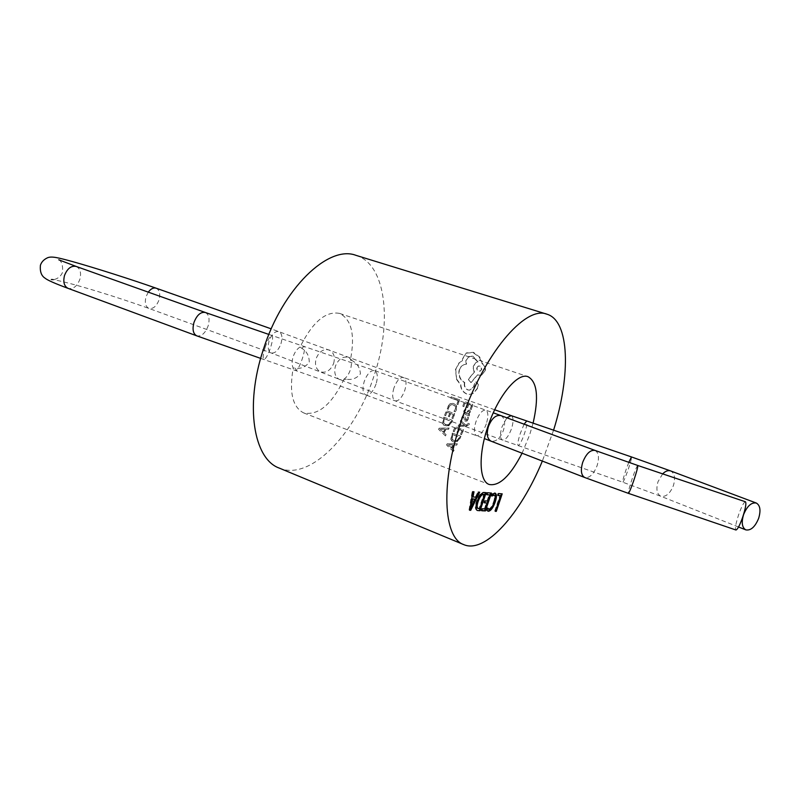 <?xml version="1.0" encoding="UTF-8"?>
<svg xmlns="http://www.w3.org/2000/svg" width="800" height="800" viewBox="0 0 800 800"><rect width="100%" height="100%" fill="white"/><g stroke="black" fill="none" stroke-linecap="round" stroke-linejoin="round"><path stroke-width="0.6" stroke-dasharray="4 3" d="M300.06 347.01C297.06 348.9 294.75 352.14 293.15 356.72C291.75 361.35 291.77 365.12 293.2 368.04L295.43 368.16C300.93 369.03 305.55 367.04 309.27 362.18C309.22 355.96 306.76 351.36 301.89 348.38L300.06 347.01C312.62 321.95 325.81 310.75 339.63 313.42C351.56 319.48 355.2 334.83 350.52 359.44L352.4 360.76C357.4 363.62 360.07 368 360.4 373.9C356.71 378.35 352.02 380.12 346.33 379.22L344.08 379.07C346.75 377.23 348.83 374.19 350.31 369.96C351.62 365.69 351.69 362.18 350.52 359.44M745.44 501.77C743.91 502.09 741.69 506.27 738.78 514.31C735.83 523.26 734.88 528.49 735.92 530M453.31 414.47L451.89 418.16L452.84 418.51L454.7 413.65L446.37 410.64L444.61 415.28L445.56 415.62L446.89 412.15L449.55 413.11L448.32 416.34L449.27 416.68L450.51 413.46L453.56 414.59L450.51 413.46M443.85 417.17L452.17 420.2L451.17 422.66L448.55 425.68L444.88 425.87L442.51 423.46L443.85 417.17L452.17 420.2M439.14 428.18L438.59 429.38L445.35 435.74L445.94 434.51L444.07 432.79L445.73 429.18L448.38 429.18L449.15 428.11L439.14 428.18L448.93 427.93M469.38 414.71L468.97 415.86L465.09 414.46L463.65 411.28L464.98 409.22L466.01 409.59L464.54 411.48L465.55 413.33L466.48 411.48L469.19 410.01L470.28 411.03L470.24 412.72L468.45 414.36L469.64 414.79L468.45 414.36M467.9 419.23L466.7 420.95L465.05 421.18L463.48 416.97L462.21 417.92L462.02 419.73L460.99 419.35L462.46 416.1L464.01 415.83L464.84 416.5L465.67 420.08L466.99 419.03L467.11 416.94L468.2 417.33L468.15 419.34L466.95 421.07L465.36 421.33L464.52 420.59L463.73 417.08L462.46 418.04L462.26 419.85L461.24 419.48L462.71 416.2L464.26 415.93L465.09 416.6L465.92 420.2L467.24 419.14L467.36 417.04L468.45 417.43L468.15 419.34M464.31 425.13L460.02 421.47L460.52 420.21L465.52 424.92L466.82 424.83L468.25 423.29L469.2 423.63L469 424.39L466.15 425.99L458.04 426.36L458.52 425.2L464.54 425.28L460.26 421.61L460.76 420.34L465.76 425.06L467.05 424.96L468.49 423.42L469.44 423.76L469.24 424.53L466.38 426.14L458.27 426.53L458.75 425.36L464.54 425.28M462.1 430.57L460.52 434.18L461.48 434.54L463.55 429.77L455.14 426.69L453.17 431.23L454.13 431.59L455.62 428.19L458.3 429.17L456.93 432.33L457.89 432.69L459.27 429.53L462.32 430.75L459.27 429.53M452.34 433.09L460.74 436.2L459.64 438.59L456.87 441.51L453.11 441.63L450.76 439.23L452.34 433.09L460.74 436.2M447.17 443.78L446.58 444.94L453.32 451.26L453.94 450.08L452.09 448.36L453.88 444.88L456.59 444.92L457.19 443.71L447.17 443.78L457.19 443.71M355.96 255.34C386.01 264.1 392.45 321.79 374.13 375.48C355.74 433.65 310.23 481.56 279.24 468.08M450.05 403.72L453.09 403.37L455.45 404.56L456.34 405.81L456.4 409.36L455.02 411.71L453.98 411.33L455.38 409.18L455.32 406.52L452.93 404.68L450.41 404.83L448.63 406.99L448.36 409.3L447.24 408.9L447.67 406.63L450.05 403.72L454 403.61L456.61 405.87L456.67 409.44L455.28 411.8L454.24 411.43L455.65 409.27L455.59 406.59L453.51 404.83L450.68 404.9L448.9 407.07L448.62 409.4L447.5 409L447.93 406.71L450.32 403.78M553.56 430.23L542.36 461.06M533.08 423.2L529.7 434.71L522.1 453.19M344.08 379.07C331.75 404.46 318.3 415.76 303.74 412.95C292.53 407.23 289.01 392.26 293.2 368.04M464.5 382.66L464.38 383.18C463.91 386.37 465.04 388.62 467.77 389.92L469.48 390.16L473.64 386.83L474.36 383.46L475.77 382.03L476.69 382.08L478.14 384.63L477.23 388.5L472.99 393.54L469.17 394.43L466.62 393.97C462.89 392.27 460.85 389.19 460.5 384.74L456.65 379.58L455.42 369.69L459.08 362.79L462.12 360.89L462.2 359.39L465.93 353.18L473.09 352.58L479.47 357.39L481.82 363.37C484.31 365.32 485.4 367.8 485.09 370.82L481.25 375.31L477.28 374.98L470.93 382.56L468.2 379.43L474.13 372.19L472.89 366.68L476.01 362.46L477.73 362.06L472.59 356.43L468.7 356.52L465.8 360.67L466.21 364.34L464.04 364.73C461.39 365.66 459.71 367.75 458.98 370.98C458.34 376.17 460.18 380.06 464.5 382.66L464.81 382.58C460.49 379.98 458.66 376.07 459.3 370.85L458.98 370.98M471.43 405.36L470.21 409.14L471.17 409.48L472.77 404.51L464.33 401.51L462.81 406.26L463.78 406.6L464.93 403.05L467.62 404.01L466.56 407.3L467.52 407.65L468.59 404.35L471.71 405.39L468.59 404.35M459.41 399.77L457.86 404.61L456.91 404.27L458.09 400.62L450.7 397.99L451.07 396.8L459.69 399.79L451.07 396.8M469.73 510.03L469.01 510L469.69 510.27M469.01 510L472.21 491.43L472.89 491.7M472.21 491.43L474 491.78M472.36 496.73L476.16 497.2M475.48 496.93L477.92 491.85L478.59 492.12M477.92 491.85L479.68 492.2M470.98 508.06L470.3 507.79L474.55 498.92M470.86 506.51L471.53 506.78M477.07 510.32L476.71 510.23C474.98 509.26 474.88 506.29 476.42 501.31C478.61 495.4 480.97 492.38 483.49 492.26L484.16 492.53M483.49 492.26L486.15 492.67M476.42 501.31L477.09 501.58M477.5 508.26L479.1 508.42L483.83 494.32M478.01 508.37L478.68 508.63M479.1 508.42L479.77 508.68M486.97 494.54L486.23 494.49L486.9 494.75M486.23 494.49L486.9 492.51L487.57 492.77M486.9 492.51L491.43 493.06M481.78 510.54L481.03 510.51L481.7 510.77M481.03 510.51L481.7 508.53L482.36 508.8M481.7 508.53L485.11 508.92M484.45 508.66L486.43 502.77M484.6 502.67L483.86 502.63L484.53 502.89M483.86 502.63L484.53 500.65L485.19 500.92M484.53 500.65L487.75 501.07M487.09 500.81L489.14 494.69M492.18 495.05L491.19 495.78L491.85 496.04M491.19 495.78L491.84 493.83L492.51 494.08M491.84 493.83L494.84 493.09M494.18 492.83L494.95 493.1M486.33 510.23L487.13 507.84L487.79 508.11M487.13 507.84L487.6 508.69M488.03 508.98L489.08 509.32M488.42 509.06C490.31 508.69 492.02 506.3 493.55 501.88L494.21 502.13M493.55 501.88C494.82 498.11 494.88 495.76 493.72 494.84M498.07 495.32L497.35 495.27L498 495.52M497.35 495.27L498 493.33L498.66 493.59M498 493.33L502.2 493.85M495.44 511.11L494.71 511.08L495.37 511.34M494.71 511.08L499.97 495.45M458.09 400.62L450.98 398.02L451.36 396.83M457.86 404.61L459.69 399.79M456.91 404.27L458.37 400.65M458.14 404.67L457.18 404.33M449.27 416.68L450.76 413.57M448.32 416.34L449.81 413.23L446.89 412.15M449.52 416.81L448.56 416.47M445.56 415.62L447.15 412.27M444.61 415.28L446.63 410.75L454.7 413.65M445.81 415.76L444.85 415.41M452.84 418.51L454.95 413.76M451.89 418.16L453.56 414.59M453.09 418.64L452.14 418.3M451.17 422.66L448.78 425.86L444.04 425.49L442.73 423.63L444.1 417.32M451.4 422.82L452.41 420.35M450.46 422.47L448.48 424.8L445.65 424.86L443.73 423.03L444.03 420.17L444.58 418.82L450.99 421.16L450.46 422.47L450.99 421.16M450.22 422.31L448.48 424.8M448.25 424.63L445.65 424.86M445.42 424.68L443.73 423.03M443.5 422.86L444.03 420.17M443.79 420.01L444.58 418.82M444.34 418.67L450.75 421.01M448.38 429.18L449.15 428.11M445.73 429.18L448.6 429.37M444.07 432.79L445.94 429.38M445.94 434.51L444.28 433.01M445.35 435.74L446.14 434.74M438.59 429.38L439.35 428.39M445.55 435.97L438.8 429.59M444.84 429.39L443.5 432.32L440.14 429.37L444.63 429.18L443.29 432.09L439.93 429.16L444.63 429.18M467.52 407.65L468.86 404.38M466.56 407.3L467.9 404.04L464.93 403.05M467.8 407.7L466.83 407.36M463.78 406.6L465.21 403.08M462.81 406.26L464.61 401.54L472.77 404.51M464.05 406.66L463.09 406.31M471.17 409.48L473.05 404.53M470.21 409.14L471.71 405.39M471.44 409.53L470.48 409.19M466.01 409.59L464.81 411.55L465.81 413.41L466.74 411.55L469.31 410.03L470.55 411.09L470.5 412.79L468.72 414.43M468.97 415.86L469.64 414.79M465.09 414.46L463.91 411.35L465.25 409.28L466.28 409.65M469.23 415.95L465.35 414.55M469.56 411.8L468.6 413.86L466.61 413.7L468.1 411.24L469.56 411.8L469.53 412.78M468.71 411.14L469.3 411.73M469.26 412.71L468.6 413.86M468.34 413.78L467.19 413.91M466.36 413.62L467.34 412.23M467.08 412.16L468.1 411.24M467.84 411.18L468.67 411.14M457.89 432.69L459.49 429.7M456.93 432.33L458.53 429.35L455.62 428.19M458.11 432.88L457.14 432.53M454.13 431.59L455.84 428.36M453.17 431.23L455.37 426.86L463.55 429.77M454.35 431.79L453.39 431.43M461.48 434.54L463.77 429.94M460.52 434.18L462.32 430.75M461.69 434.73L460.73 434.38M459.64 438.59L457.06 441.75L453.3 441.88L451.8 440.95L450.95 439.47L452.55 433.29M459.84 438.82L460.95 436.4M458.88 438.45L456.79 440.71L453.9 440.72L452.64 439.94L451.99 438.89L452.99 434.78L459.47 437.18L458.88 438.45L459.47 437.18M458.68 438.23L456.79 440.71M456.59 440.47L453.9 440.72M453.7 440.48L451.99 438.89M451.79 438.66L452.38 436.1M452.18 435.88L452.99 434.78M452.79 434.57L459.26 436.97M456.59 444.92L457.38 443.96M453.88 444.88L456.77 445.18M452.09 448.36L454.06 445.14M453.94 450.08L452.26 448.65M453.32 451.26L454.11 450.37M446.58 444.94L447.36 444.05M453.48 451.55L446.76 445.21M452.94 445.13L451.48 447.96L448.14 445.02L452.75 444.86L451.31 447.68L447.95 444.75L452.75 444.86M456.65 379.58L455.75 369.56L459.41 362.62L462.46 360.7L462.54 359.2L466.27 352.94L473.43 352.32L479.81 357.14L482.15 363.16C484.64 365.1 485.73 367.59 485.41 370.64L481.55 375.16L477.6 374.84L471.24 382.47L468.51 379.33L474.46 372.04L473.22 366.5L476.36 362.24L478.07 361.85L472.93 356.2L469.06 356.29L466.13 360.48L466.54 364.16L464.39 364.54C461.73 365.47 460.04 367.58 459.3 370.85M464.38 383.18L464.81 382.58M467.77 389.92L469.77 390.12L473.95 386.76L474.67 383.37L476.09 381.92L477 381.98L478.14 384.63M464.69 383.11C464.2 386.32 465.33 388.58 468.07 389.88M477.23 388.5L478.45 384.54M472.99 393.54L469.44 394.41L466.91 393.95C463.18 392.26 461.14 389.17 460.81 384.68L456.96 379.5M477.53 388.43L473.28 393.51M477.04 367.72L478.34 366.02C480.49 365.8 481.63 366.91 481.77 369.33L480.36 371.07C478.24 371.22 477.13 370.11 477.04 367.72L478 366.2C480.13 365.97 481.28 367.07 481.44 369.51L480.04 371.25C477.93 371.42 476.82 370.3 476.71 367.9M595.04 450.42C598.74 452.63 599.43 457.71 597.11 465.66C593.63 474.3 589.5 478.25 584.73 477.51M637.75 465.47C636.93 466.01 635.13 470.27 632.35 478.24C629.4 487.07 628.07 492.1 628.35 493.34M486.32 423.88C483.23 431.96 479.95 435.88 476.48 435.64C473.87 433.95 473.68 429.36 475.89 421.87C478.99 413.77 482.27 409.85 485.71 410.1C488.34 411.81 488.54 416.41 486.32 423.88M500.77 415.56C504.69 417.79 505.59 422.68 503.47 430.22C500.16 438.38 496.01 442.01 491.03 441.13M301.89 348.38L304.09 346.26C305.14 347.34 304.59 351.38 302.42 358.4C299.79 365.98 297.64 369.97 295.97 370.37L295.43 368.16M376.07 384.07C373.1 391.77 369.65 395.39 365.73 394.94C362.7 393.13 362.19 388.64 364.22 381.46C367.21 373.75 370.65 370.12 374.54 370.57C377.6 372.4 378.11 376.9 376.07 384.07M205.29 312.47C209.03 314.51 209.98 318.99 208.14 325.91C205.23 333.3 201.45 336.62 196.79 335.86M265.18 347.29C267.84 339.7 270.09 335.75 271.92 335.46C273.14 336.59 272.69 340.66 270.56 347.66C267.92 355.21 265.68 359.15 263.83 359.48C262.6 358.39 263.05 354.33 265.18 347.29M148.28 292.14L146.07 296.64C144.53 302.66 145.47 306.59 148.89 308.42C153.12 309.15 156.49 306.35 158.99 300C160.55 293.97 159.6 290.04 156.14 288.19M76.15 266.43C80.25 268.56 81.48 272.89 79.84 279.42C77.07 286.36 73.18 289.36 68.16 288.4M333.65 363.4C335.31 356.9 333.82 352.42 329.2 349.97C323.49 348.63 319.15 351.46 316.17 358.45C314.54 364.87 315.97 369.33 320.47 371.81C326.24 373.25 330.64 370.45 333.65 363.4M280.97 343.72C282.7 337.37 282 333.32 278.88 331.56C275.01 331 271.77 334.09 269.13 340.82C267.41 347.17 268.1 351.22 271.2 352.97C275.09 353.53 278.35 350.45 280.97 343.72M393.91 387.99C391.94 394.87 392.35 399.16 395.13 400.85C398.73 401.23 401.95 397.74 404.78 390.38C406.76 383.5 406.35 379.2 403.54 377.49C399.97 377.12 396.76 380.61 393.91 387.99M352.4 360.76L348.61 357.39C342.87 356.06 338.48 358.96 335.45 366.07C333.77 372.61 335.19 377.14 339.71 379.64L346.33 379.22M524.11 424.19L520.32 433.37C518.02 440.57 517.3 444.67 518.18 445.68C519.68 445.21 521.81 441.1 524.56 433.34C526.86 426.17 527.58 422.07 526.71 421.02M506.86 417.81L501.98 426.9C499.85 434.08 499.97 438.45 502.35 440.02C505.53 440.2 508.59 436.44 511.52 428.74C513.67 421.58 513.54 417.2 511.14 415.6M662.65 473.86L658.04 481.62C655.92 489.06 656.82 493.94 660.75 496.25C665.82 497.22 670.04 493.68 673.4 485.6C675.55 478.12 674.62 473.23 670.62 470.93M628.75 462.4L625.97 469.95C623.52 477.29 622.45 481.37 622.77 482.2C623.66 481.5 625.5 477.17 628.29 469.21C630.73 461.91 631.8 457.82 631.5 456.95M260.66 358.4L365.73 394.94L484.39 438.59M268.88 334.44L374.54 370.57L493.28 412.81M58.78 259.8C61.68 261.17 62.95 265.31 62.58 272.19C59.78 279.62 51.72 280.24 51.32 279.51M494.69 409.77L403.54 377.49L271.24 328.86M738.55 527L660.75 496.25L622.77 482.2L502.35 440.02L395.13 400.85L271.2 352.97L148.89 308.42C119.58 297.84 72.86 283.2 53.22 279.61M339.63 313.42L528.06 376.71M303.74 412.95L489.2 484.48M477.38 510.49L476.71 510.23M495.3 493.19L494.64 492.93M487.73 511.13L487.08 510.87"/><path stroke-width="1.2" d="M735.92 530C737.42 529.74 739.64 525.57 742.58 517.48C745.54 508.44 746.5 503.21 745.44 501.77L637.75 465.47C638.05 466.63 636.72 471.67 633.75 480.58C630.95 488.6 629.15 492.85 628.35 493.34L735.92 530M743.58 514.61C741.27 522.48 742.02 527.57 745.83 529.88C750.82 530.76 755.09 526.92 758.64 518.36C760.98 510.45 760.2 505.34 756.31 503.04C751.37 502.22 747.13 506.08 743.58 514.61M542.36 461.06C520.59 513.76 485.35 553.98 463.82 544.65L279.24 468.08C253.67 459.12 244.6 405.66 263.26 349.8C282.45 288.51 328.39 244.66 355.96 255.34L546.92 314.19C569.68 320.81 570.91 375.24 553.56 430.23M463.82 544.65C443.24 537.97 440.28 482.61 461.01 421.8C482.68 355.18 525.15 305.02 546.92 314.19M522.1 453.19C510.32 475.94 499.36 486.37 489.2 484.48C479.21 481.36 478.18 454.94 487.81 426.84C497.81 396.17 517.59 372.23 528.06 376.71C537.27 381.95 538.94 397.45 533.08 423.2M491.85 496.04L492.51 494.08L495.3 493.19C496.82 494.28 496.79 497.23 495.2 502.04C493.15 507.78 490.9 510.86 488.44 511.27L486.99 510.49L487.79 508.11L489.08 509.32C490.97 508.95 492.68 506.55 494.21 502.13C495.48 498.36 495.54 496.02 494.38 495.1L491.85 496.04M484.16 492.53L486.15 492.67L480.09 510.7L477.38 510.49C475.65 509.53 475.55 506.56 477.09 501.58C479.28 495.66 481.64 492.65 484.16 492.53M469.69 510.27L472.89 491.7L474 491.78L473.04 497L476.16 497.2L478.59 492.12L479.68 492.2L470.71 510.31L469.69 510.27M486.9 494.75L487.57 492.77L491.43 493.06L485.42 510.93L481.7 510.77L482.36 508.8L485.11 508.92L487.09 503.03L484.53 502.89L485.19 500.92L487.75 501.07L489.81 494.95L486.9 494.75M498 495.52L498.66 493.59L502.2 493.85L496.3 511.38L495.37 511.34L500.63 495.71L498 495.52M473.28 491.73L472.36 496.73L473.04 497M478.91 492.14L470.03 510.04L470.71 510.31M475.23 499.19L472.02 498.77L470.28 507.79L470.96 508.06L475.23 499.19L472.7 499.04L470.96 508.06M472.02 498.77L472.7 499.04M470.59 506.5L471.27 506.77M485.41 492.62L479.42 510.44L480.09 510.7M479.42 510.44L478.01 510.62M484.5 494.58L482.79 494.25C480.85 494.34 479.07 496.7 477.44 501.32C476.16 505.2 476.18 507.51 477.5 508.26L479.77 508.68L484.5 494.58L483.46 494.51C481.52 494.6 479.74 496.96 478.11 501.58C476.83 505.46 476.85 507.78 478.17 508.53M477.44 501.32L478.11 501.58M482.79 494.25L483.46 494.51M490.69 493L484.76 510.66L485.42 510.93M484.76 510.66L481.78 510.54M484.6 502.67L487.09 503.03M486.97 494.54L489.81 494.95M494.95 493.1C496.15 494.51 496.02 497.4 494.54 501.79L495.2 502.04M494.54 501.79C492.5 507.53 490.24 510.6 487.78 511.01L488.44 511.27M487.6 508.69L488.69 509.24M493.39 494.77L492.18 495.05M501.48 493.79L495.65 511.12L496.3 511.38M498.07 495.32L500.63 495.71M484.39 438.59L584.73 477.51C581.09 475.31 580.42 470.25 582.71 462.32C586.2 453.68 590.31 449.72 595.04 450.42L637.75 465.47M491.03 441.13C487.18 438.89 486.31 434.02 488.41 426.51C491.72 418.37 495.84 414.72 500.77 415.56L595.04 450.42M271.24 328.86L156.14 288.19C132.04 279.68 95.16 267.92 72.73 261.64C58.14 257.67 51.68 256.03 47.56 257.76C43.84 259.49 41.46 262 40.41 265.3C39.83 271.6 41.39 275.89 45.09 278.19C47.29 280.11 54.98 283.52 68.16 288.4L196.79 335.86C193.1 333.83 192.16 329.36 193.98 322.44C196.9 315.04 200.67 311.72 205.29 312.47L268.88 334.44M156.14 288.19C153.45 287.45 150.83 288.76 148.28 292.14M68.16 288.4C64.12 286.29 62.91 281.97 64.53 275.44C67.31 268.51 71.19 265.5 76.15 266.43L58.78 259.8M756.31 503.04L670.62 470.93C668.12 470.1 665.46 471.08 662.65 473.86M670.62 470.93L631.5 456.95L628.75 462.4M631.5 456.95L511.14 415.6L506.86 417.81M526.71 421.02L524.11 424.19M745.83 529.88L738.55 527M584.73 477.51L628.35 493.34M493.28 412.81L500.77 415.56M196.79 335.86L260.66 358.4M76.15 266.43L205.29 312.47M53.22 279.61L51.32 279.51M511.14 415.6L494.69 409.77"/></g></svg>
